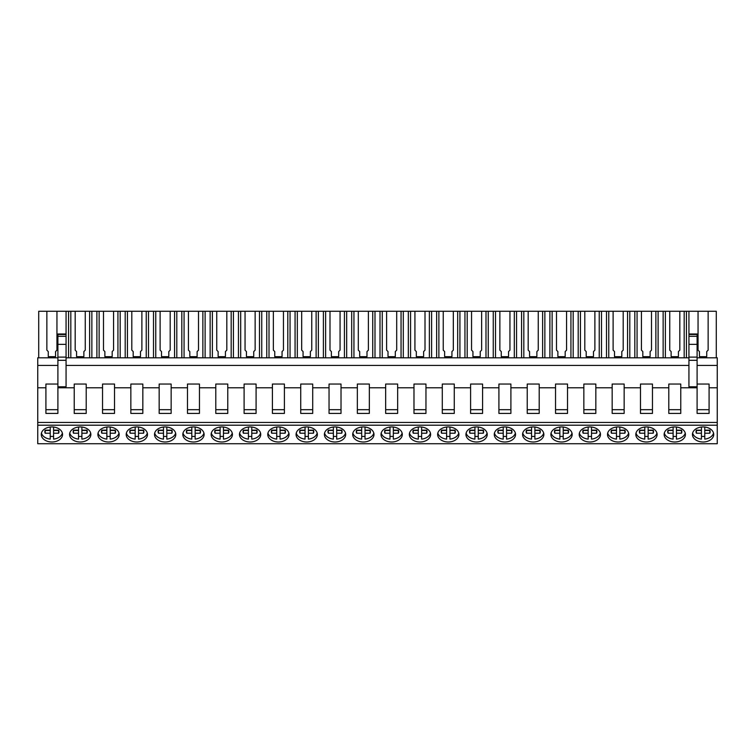 <?xml version="1.0" encoding="UTF-8"?>
<svg xmlns="http://www.w3.org/2000/svg" width="755" height="755" viewBox="0 0 755 755"><rect width="100%" height="100%" fill="white"/><g stroke="black" fill="none" stroke-linecap="round" stroke-linejoin="round"><path stroke-width="1.13" d="M57.899 357.804L37.75 357.804L37.75 443.732L717.25 443.732L717.25 357.804L697.101 357.804M37.75 425.207L717.25 425.207M51.906 441.996A10.645 7.531 180 0 0 62.552 434.465A10.645 7.531 180 0 0 51.906 426.943A10.645 7.531 180 0 0 41.261 434.465A10.645 7.531 180 0 0 51.906 441.996M589.844 426.943A10.645 7.531 180 0 0 579.198 434.465A10.645 7.531 180 0 0 589.844 441.996A10.645 7.531 180 0 0 600.489 434.465A10.645 7.531 180 0 0 589.844 426.943M618.156 426.943A10.645 7.531 180 0 0 607.511 434.465A10.645 7.531 180 0 0 618.156 441.996A10.645 7.531 180 0 0 628.802 434.465A10.645 7.531 180 0 0 618.156 426.943M363.344 426.943A10.645 7.531 180 0 0 352.698 434.465A10.645 7.531 180 0 0 363.344 441.996A10.645 7.531 180 0 0 373.989 434.465A10.645 7.531 180 0 0 363.344 426.943M221.781 426.943A10.645 7.531 180 0 0 211.136 434.465A10.645 7.531 180 0 0 221.781 441.996A10.645 7.531 180 0 0 232.427 434.465A10.645 7.531 180 0 0 221.781 426.943M250.094 426.943A10.645 7.531 180 0 0 239.448 434.465A10.645 7.531 180 0 0 250.094 441.996A10.645 7.531 180 0 0 260.739 434.465A10.645 7.531 180 0 0 250.094 426.943M278.406 426.943A10.645 7.531 180 0 0 267.761 434.465A10.645 7.531 180 0 0 278.406 441.996A10.645 7.531 180 0 0 289.052 434.465A10.645 7.531 180 0 0 278.406 426.943M108.531 426.943A10.645 7.531 180 0 0 97.886 434.465A10.645 7.531 180 0 0 108.531 441.996A10.645 7.531 180 0 0 119.177 434.465A10.645 7.531 180 0 0 108.531 426.943M80.219 441.996A10.645 7.531 180 0 0 90.864 434.465A10.645 7.531 180 0 0 80.219 426.943A10.645 7.531 180 0 0 69.573 434.465A10.645 7.531 180 0 0 80.219 441.996M165.156 426.943A10.645 7.531 180 0 0 154.511 434.465A10.645 7.531 180 0 0 165.156 441.996A10.645 7.531 180 0 0 175.802 434.465A10.645 7.531 180 0 0 165.156 426.943M136.844 426.943A10.645 7.531 180 0 0 126.198 434.465A10.645 7.531 180 0 0 136.844 441.996A10.645 7.531 180 0 0 147.489 434.465A10.645 7.531 180 0 0 136.844 426.943M193.469 441.996A10.645 7.531 180 0 0 204.114 434.465A10.645 7.531 180 0 0 193.469 426.943A10.645 7.531 180 0 0 182.823 434.465A10.645 7.531 180 0 0 193.469 441.996M391.656 426.943A10.645 7.531 180 0 0 381.011 434.465A10.645 7.531 180 0 0 391.656 441.996A10.645 7.531 180 0 0 402.302 434.465A10.645 7.531 180 0 0 391.656 426.943M448.281 426.943A10.645 7.531 180 0 0 437.636 434.465A10.645 7.531 180 0 0 448.281 441.996A10.645 7.531 180 0 0 458.927 434.465A10.645 7.531 180 0 0 448.281 426.943M476.594 426.943A10.645 7.531 180 0 0 465.948 434.465A10.645 7.531 180 0 0 476.594 441.996A10.645 7.531 180 0 0 487.239 434.465A10.645 7.531 180 0 0 476.594 426.943M504.906 426.943A10.645 7.531 180 0 0 494.261 434.465A10.645 7.531 180 0 0 504.906 441.996A10.645 7.531 180 0 0 515.552 434.465A10.645 7.531 180 0 0 504.906 426.943M335.031 426.943A10.645 7.531 180 0 0 324.386 434.465A10.645 7.531 180 0 0 335.031 441.996A10.645 7.531 180 0 0 345.677 434.465A10.645 7.531 180 0 0 335.031 426.943M306.719 441.996A10.645 7.531 180 0 0 317.364 434.465A10.645 7.531 180 0 0 306.719 426.943A10.645 7.531 180 0 0 296.073 434.465A10.645 7.531 180 0 0 306.719 441.996M419.969 441.996A10.645 7.531 180 0 0 430.614 434.465A10.645 7.531 180 0 0 419.969 426.943A10.645 7.531 180 0 0 409.323 434.465A10.645 7.531 180 0 0 419.969 441.996M533.219 441.996A10.645 7.531 180 0 0 543.864 434.465A10.645 7.531 180 0 0 533.219 426.943A10.645 7.531 180 0 0 522.573 434.465A10.645 7.531 180 0 0 533.219 441.996M674.781 441.996A10.645 7.531 180 0 0 685.427 434.465A10.645 7.531 180 0 0 674.781 426.943A10.645 7.531 180 0 0 664.136 434.465A10.645 7.531 180 0 0 674.781 441.996M646.469 441.996A10.645 7.531 180 0 0 657.114 434.465A10.645 7.531 180 0 0 646.469 426.943A10.645 7.531 180 0 0 635.823 434.465A10.645 7.531 180 0 0 646.469 441.996M561.531 441.996A10.645 7.531 180 0 0 572.177 434.465A10.645 7.531 180 0 0 561.531 426.943A10.645 7.531 180 0 0 550.886 434.465A10.645 7.531 180 0 0 561.531 441.996M703.094 426.943A10.645 7.531 180 0 0 692.448 434.465A10.645 7.531 180 0 0 703.094 441.996A10.645 7.531 180 0 0 713.739 434.465A10.645 7.531 180 0 0 703.094 426.943M37.75 422.432L717.25 422.432M37.75 387.787L45.913 387.787L45.913 413.419L57.899 413.419L57.899 387.787L74.226 387.787L74.226 413.419L86.212 413.419L86.212 387.787L102.538 387.787L102.538 413.419L114.524 413.419L114.524 387.787L130.851 387.787L130.851 413.419L142.837 413.419L142.837 387.787L159.163 387.787L159.163 413.419L171.149 413.419L171.149 387.787L187.476 387.787L187.476 413.419L199.462 413.419L199.462 387.787L215.788 387.787L215.788 413.419L227.774 413.419L227.774 387.787L244.101 387.787L244.101 413.419L256.087 413.419L256.087 387.787L272.413 387.787L272.413 413.419L284.399 413.419L284.399 387.787L300.726 387.787L300.726 413.419L312.712 413.419L312.712 387.787L329.038 387.787L329.038 413.419L341.024 413.419L341.024 387.787L357.351 387.787L357.351 413.419L369.337 413.419L369.337 387.787L385.663 387.787L385.663 413.419L397.649 413.419L397.649 387.787L413.976 387.787L413.976 413.419L425.962 413.419L425.962 387.787L442.288 387.787L442.288 413.419L454.274 413.419L454.274 387.787L470.601 387.787L470.601 413.419L482.587 413.419L482.587 387.787L498.913 387.787L498.913 413.419L510.899 413.419L510.899 387.787L527.226 387.787L527.226 413.419L539.212 413.419L539.212 387.787L555.538 387.787L555.538 413.419L567.524 413.419L567.524 387.787L583.851 387.787L583.851 413.419L595.837 413.419L595.837 387.787L612.163 387.787L612.163 413.419L624.149 413.419L624.149 387.787L640.476 387.787L640.476 413.419L652.462 413.419L652.462 387.787L668.788 387.787L668.788 413.419L680.774 413.419L680.774 387.787L697.101 387.787L697.101 413.419L709.087 413.419L709.087 387.787L717.25 387.787M57.899 384.04L45.913 384.04L45.913 387.787M37.75 365.42L57.899 365.42M66.062 357.804L688.938 357.804M45.913 409.682L57.899 409.682M38.722 357.804L38.722 311.268L46.867 311.268L46.867 350.16L48.254 351.556L48.254 356.681L55.559 356.681L55.559 351.556L56.946 350.16L56.946 311.268L66.062 311.268L66.062 334.003L57.899 334.003L57.899 360.314L66.062 360.314L66.062 386.796L57.899 386.796L57.899 387.787M57.899 386.796L57.899 360.314M66.062 365.42L688.938 365.42M86.212 387.787L86.212 384.04L74.226 384.04L74.226 387.787M114.524 387.787L114.524 384.04L102.538 384.04L102.538 387.787M142.837 387.787L142.837 384.04L130.851 384.04L130.851 387.787M171.149 387.787L171.149 384.04L159.163 384.04L159.163 387.787M199.462 387.787L199.462 384.04L187.476 384.04L187.476 387.787M227.774 387.787L227.774 384.04L215.788 384.04L215.788 387.787M256.087 387.787L256.087 384.04L244.101 384.04L244.101 387.787M284.399 387.787L284.399 384.04L272.413 384.04L272.413 387.787M312.712 387.787L312.712 384.04L300.726 384.04L300.726 387.787M341.024 387.787L341.024 384.04L329.038 384.04L329.038 387.787M369.337 387.787L369.337 384.04L357.351 384.04L357.351 387.787M397.649 387.787L397.649 384.04L385.663 384.04L385.663 387.787M425.962 387.787L425.962 384.04L413.976 384.04L413.976 387.787M454.274 387.787L454.274 384.04L442.288 384.04L442.288 387.787M482.587 387.787L482.587 384.04L470.601 384.04L470.601 387.787M510.899 387.787L510.899 384.04L498.913 384.04L498.913 387.787M539.212 387.787L539.212 384.04L527.226 384.04L527.226 387.787M567.524 387.787L567.524 384.04L555.538 384.04L555.538 387.787M595.837 387.787L595.837 384.04L583.851 384.04L583.851 387.787M624.149 387.787L624.149 384.04L612.163 384.04L612.163 387.787M652.462 387.787L652.462 384.04L640.476 384.04L640.476 387.787M680.774 387.787L680.774 384.04L668.788 384.04L668.788 387.787M688.938 335.107L688.938 386.796L697.101 386.796L697.101 387.787M66.062 334.003L66.062 360.314M57.899 357.115L66.062 357.115M716.278 357.804L716.278 311.268L686.427 311.268L686.427 357.804M56.946 311.268L46.867 311.268M686.427 311.268L66.062 311.268M709.087 387.787L709.087 384.04L697.101 384.04M697.101 365.42L717.25 365.42M697.101 386.796L697.101 335.107M697.101 409.682L709.087 409.682M688.938 360.314L697.101 360.314M688.938 357.115L697.101 357.115M698.054 311.268L698.054 350.16L699.441 351.556L699.441 356.681L706.746 356.681L706.746 351.556L708.133 350.16L708.133 311.268M688.938 311.268L688.938 334.003L697.101 334.003M68.573 311.268L68.573 357.804M70.819 311.268L70.819 357.804M85.258 311.268L85.258 350.16L83.871 351.556L83.871 356.681L76.566 356.681L76.566 351.556L75.179 350.16L75.179 311.268M89.618 311.268L89.618 357.804M91.865 311.268L91.865 357.804M96.885 311.268L96.885 357.804M74.226 409.682L86.212 409.682M99.132 311.268L99.132 357.804M117.931 311.268L117.931 357.804M113.571 311.268L113.571 350.16L112.184 351.556L112.184 356.681L104.879 356.681L104.879 351.556L103.492 350.16L103.492 311.268M120.177 311.268L120.177 357.804M125.198 311.268L125.198 357.804M102.538 409.682L114.524 409.682M127.444 311.268L127.444 357.804M141.883 311.268L141.883 350.16L140.496 351.556L140.496 356.681L133.191 356.681L133.191 351.556L131.804 350.16L131.804 311.268M146.244 311.268L146.244 357.804M148.49 311.268L148.49 357.804M153.51 311.268L153.51 357.804M130.851 409.682L142.837 409.682M155.756 311.268L155.756 357.804M174.556 311.268L174.556 357.804M170.196 311.268L170.196 350.16L168.809 351.556L168.809 356.681L161.504 356.681L161.504 351.556L160.117 350.16L160.117 311.268M176.802 311.268L176.802 357.804M181.823 311.268L181.823 357.804M159.163 409.682L171.149 409.682M184.069 311.268L184.069 357.804M198.508 311.268L198.508 350.16L197.121 351.556L197.121 356.681L189.816 356.681L189.816 351.556L188.429 350.16L188.429 311.268M202.869 311.268L202.869 357.804M205.115 311.268L205.115 357.804M210.135 311.268L210.135 357.804M187.476 409.682L199.462 409.682M212.381 311.268L212.381 357.804M231.181 311.268L231.181 357.804M226.821 311.268L226.821 350.16L225.434 351.556L225.434 356.681L218.129 356.681L218.129 351.556L216.742 350.16L216.742 311.268M233.427 311.268L233.427 357.804M238.448 311.268L238.448 357.804M215.788 409.682L227.774 409.682M240.694 311.268L240.694 357.804M255.133 311.268L255.133 350.16L253.746 351.556L253.746 356.681L246.441 356.681L246.441 351.556L245.054 350.16L245.054 311.268M259.493 311.268L259.493 357.804M261.74 311.268L261.74 357.804M266.76 311.268L266.76 357.804M244.101 409.682L256.087 409.682M269.007 311.268L269.007 357.804M287.806 311.268L287.806 357.804M283.446 311.268L283.446 350.16L282.059 351.556L282.059 356.681L274.754 356.681L274.754 351.556L273.367 350.16L273.367 311.268M290.052 311.268L290.052 357.804M295.073 311.268L295.073 357.804M272.413 409.682L284.399 409.682M297.319 311.268L297.319 357.804M311.758 311.268L311.758 350.16L310.371 351.556L310.371 356.681L303.066 356.681L303.066 351.556L301.679 350.16L301.679 311.268M316.118 311.268L316.118 357.804M318.365 311.268L318.365 357.804M323.385 311.268L323.385 357.804M300.726 409.682L312.712 409.682M325.632 311.268L325.632 357.804M344.431 311.268L344.431 357.804M340.071 311.268L340.071 350.16L338.684 351.556L338.684 356.681L331.379 356.681L331.379 351.556L329.992 350.16L329.992 311.268M346.677 311.268L346.677 357.804M351.698 311.268L351.698 357.804M329.038 409.682L341.024 409.682M353.944 311.268L353.944 357.804M368.383 311.268L368.383 350.16L366.996 351.556L366.996 356.681L359.691 356.681L359.691 351.556L358.304 350.16L358.304 311.268M372.743 311.268L372.743 357.804M374.99 311.268L374.99 357.804M380.01 311.268L380.01 357.804M357.351 409.682L369.337 409.682M382.257 311.268L382.257 357.804M401.056 311.268L401.056 357.804M396.696 311.268L396.696 350.16L395.309 351.556L395.309 356.681L388.004 356.681L388.004 351.556L386.617 350.16L386.617 311.268M403.302 311.268L403.302 357.804M408.323 311.268L408.323 357.804M385.663 409.682L397.649 409.682M410.569 311.268L410.569 357.804M425.008 311.268L425.008 350.16L423.621 351.556L423.621 356.681L416.316 356.681L416.316 351.556L414.929 350.16L414.929 311.268M429.368 311.268L429.368 357.804M431.615 311.268L431.615 357.804M436.635 311.268L436.635 357.804M413.976 409.682L425.962 409.682M438.882 311.268L438.882 357.804M457.681 311.268L457.681 357.804M453.321 311.268L453.321 350.16L451.934 351.556L451.934 356.681L444.629 356.681L444.629 351.556L443.242 350.16L443.242 311.268M459.927 311.268L459.927 357.804M464.948 311.268L464.948 357.804M442.288 409.682L454.274 409.682M467.194 311.268L467.194 357.804M481.633 311.268L481.633 350.16L480.246 351.556L480.246 356.681L472.941 356.681L472.941 351.556L471.554 350.16L471.554 311.268M485.994 311.268L485.994 357.804M488.24 311.268L488.24 357.804M493.26 311.268L493.26 357.804M470.601 409.682L482.587 409.682M495.506 311.268L495.506 357.804M514.306 311.268L514.306 357.804M509.946 311.268L509.946 350.16L508.559 351.556L508.559 356.681L501.254 356.681L501.254 351.556L499.867 350.16L499.867 311.268M516.552 311.268L516.552 357.804M521.573 311.268L521.573 357.804M498.913 409.682L510.899 409.682M523.819 311.268L523.819 357.804M538.258 311.268L538.258 350.16L536.871 351.556L536.871 356.681L529.566 356.681L529.566 351.556L528.179 350.16L528.179 311.268M542.619 311.268L542.619 357.804M544.865 311.268L544.865 357.804M549.885 311.268L549.885 357.804M527.226 409.682L539.212 409.682M552.131 311.268L552.131 357.804M570.931 311.268L570.931 357.804M566.571 311.268L566.571 350.16L565.184 351.556L565.184 356.681L557.879 356.681L557.879 351.556L556.492 350.16L556.492 311.268M573.177 311.268L573.177 357.804M578.198 311.268L578.198 357.804M555.538 409.682L567.524 409.682M580.444 311.268L580.444 357.804M594.883 311.268L594.883 350.16L593.496 351.556L593.496 356.681L586.191 356.681L586.191 351.556L584.804 350.16L584.804 311.268M599.244 311.268L599.244 357.804M601.49 311.268L601.49 357.804M606.51 311.268L606.51 357.804M583.851 409.682L595.837 409.682M608.756 311.268L608.756 357.804M627.556 311.268L627.556 357.804M623.196 311.268L623.196 350.16L621.809 351.556L621.809 356.681L614.504 356.681L614.504 351.556L613.117 350.16L613.117 311.268M629.802 311.268L629.802 357.804M634.823 311.268L634.823 357.804M612.163 409.682L624.149 409.682M637.069 311.268L637.069 357.804M651.508 311.268L651.508 350.16L650.121 351.556L650.121 356.681L642.816 356.681L642.816 351.556L641.429 350.16L641.429 311.268M655.869 311.268L655.869 357.804M658.115 311.268L658.115 357.804M663.135 311.268L663.135 357.804M640.476 409.682L652.462 409.682M665.381 311.268L665.381 357.804M684.181 311.268L684.181 357.804M679.821 311.268L679.821 350.16L678.434 351.556L678.434 356.681L671.129 356.681L671.129 351.556L669.742 350.16L669.742 311.268M668.788 409.682L680.774 409.682M53.577 427.037L53.577 430.161L58.626 430.161A7.059 4.992 0 0 1 58.965 431.69A7.059 4.992 0 0 1 58.626 433.219L53.577 433.219L53.577 439.127A10.645 7.531 0 0 0 62.372 433.077M41.44 433.077A10.645 7.531 0 0 0 50.236 439.127L50.236 433.219L45.187 433.219A7.059 4.992 0 0 1 44.847 431.69A7.059 4.992 0 0 1 45.187 430.161L50.236 430.161L50.236 427.037M53.577 436.362A10.645 7.531 0 0 1 51.906 436.456A10.645 7.531 0 0 1 50.236 436.362M45.121 430.312A7.059 4.992 180 0 0 45.187 430.463L45.187 433.219M50.236 433.219L50.236 430.463L45.187 430.463M58.626 433.219L58.626 430.463L53.577 430.463L53.577 433.219M81.889 427.037L81.889 430.161L86.938 430.161A7.059 4.992 0 0 1 87.278 431.69A7.059 4.992 0 0 1 86.938 433.219L81.889 433.219L81.889 439.127A10.645 7.531 0 0 0 90.685 433.077M69.753 433.077A10.645 7.531 0 0 0 78.548 439.127L78.548 433.219L73.499 433.219A7.059 4.992 0 0 1 73.159 431.69A7.059 4.992 0 0 1 73.499 430.161L78.548 430.161L78.548 427.037M81.889 436.362A10.645 7.531 0 0 1 80.219 436.456A10.645 7.531 0 0 1 78.548 436.362M73.433 430.312A7.059 4.992 180 0 0 73.499 430.463L73.499 433.219M78.548 433.219L78.548 430.463L73.499 430.463M86.938 433.219L86.938 430.463L81.889 430.463L81.889 433.219M110.202 427.037L110.202 430.161L115.251 430.161A7.059 4.992 0 0 1 115.591 431.69A7.059 4.992 0 0 1 115.251 433.219L110.202 433.219L110.202 439.127A10.645 7.531 0 0 0 118.997 433.077M98.065 433.077A10.645 7.531 0 0 0 106.861 439.127L106.861 433.219L101.812 433.219A7.059 4.992 0 0 1 101.472 431.69A7.059 4.992 0 0 1 101.812 430.161L106.861 430.161L106.861 427.037M110.202 436.362A10.645 7.531 0 0 1 108.531 436.456A10.645 7.531 0 0 1 106.861 436.362M101.746 430.312A7.059 4.992 180 0 0 101.812 430.463L101.812 433.219M106.861 433.219L106.861 430.463L101.812 430.463M115.251 433.219L115.251 430.463L110.202 430.463L110.202 433.219M138.514 427.037L138.514 430.161L143.563 430.161A7.059 4.992 0 0 1 143.903 431.69A7.059 4.992 0 0 1 143.563 433.219L138.514 433.219L138.514 439.127A10.645 7.531 0 0 0 147.31 433.077M126.378 433.077A10.645 7.531 0 0 0 135.173 439.127L135.173 433.219L130.124 433.219A7.059 4.992 0 0 1 129.785 431.69A7.059 4.992 0 0 1 130.124 430.161L135.173 430.161L135.173 427.037M138.514 436.362A10.645 7.531 0 0 1 136.844 436.456A10.645 7.531 0 0 1 135.173 436.362M130.058 430.312A7.059 4.992 180 0 0 130.124 430.463L130.124 433.219M135.173 433.219L135.173 430.463L130.124 430.463M143.563 433.219L143.563 430.463L138.514 430.463L138.514 433.219M166.827 427.037L166.827 430.161L171.876 430.161A7.059 4.992 0 0 1 172.215 431.69A7.059 4.992 0 0 1 171.876 433.219L166.827 433.219L166.827 439.127A10.645 7.531 0 0 0 175.622 433.077M154.69 433.077A10.645 7.531 0 0 0 163.486 439.127L163.486 433.219L158.437 433.219A7.059 4.992 0 0 1 158.097 431.69A7.059 4.992 0 0 1 158.437 430.161L163.486 430.161L163.486 427.037M166.827 436.362A10.645 7.531 0 0 1 165.156 436.456A10.645 7.531 0 0 1 163.486 436.362M158.371 430.312A7.059 4.992 180 0 0 158.437 430.463L158.437 433.219M163.486 433.219L163.486 430.463L158.437 430.463M171.876 433.219L171.876 430.463L166.827 430.463L166.827 433.219M195.139 427.037L195.139 430.161L200.188 430.161A7.059 4.992 0 0 1 200.528 431.69A7.059 4.992 0 0 1 200.188 433.219L195.139 433.219L195.139 439.127A10.645 7.531 0 0 0 203.935 433.077M183.003 433.077A10.645 7.531 0 0 0 191.798 439.127L191.798 433.219L186.749 433.219A7.059 4.992 0 0 1 186.41 431.69A7.059 4.992 0 0 1 186.749 430.161L191.798 430.161L191.798 427.037M195.139 436.362A10.645 7.531 0 0 1 193.469 436.456A10.645 7.531 0 0 1 191.798 436.362M186.683 430.312A7.059 4.992 180 0 0 186.749 430.463L186.749 433.219M191.798 433.219L191.798 430.463L186.749 430.463M200.188 433.219L200.188 430.463L195.139 430.463L195.139 433.219M223.452 427.037L223.452 430.161L228.501 430.161A7.059 4.992 0 0 1 228.84 431.69A7.059 4.992 0 0 1 228.501 433.219L223.452 433.219L223.452 439.127A10.645 7.531 0 0 0 232.247 433.077M211.315 433.077A10.645 7.531 0 0 0 220.111 439.127L220.111 433.219L215.062 433.219A7.059 4.992 0 0 1 214.722 431.69A7.059 4.992 0 0 1 215.062 430.161L220.111 430.161L220.111 427.037M223.452 436.362A10.645 7.531 0 0 1 221.781 436.456A10.645 7.531 0 0 1 220.111 436.362M214.996 430.312A7.059 4.992 180 0 0 215.062 430.463L215.062 433.219M220.111 433.219L220.111 430.463L215.062 430.463M228.501 433.219L228.501 430.463L223.452 430.463L223.452 433.219M251.764 427.037L251.764 430.161L256.813 430.161A7.059 4.992 0 0 1 257.153 431.69A7.059 4.992 0 0 1 256.813 433.219L251.764 433.219L251.764 439.127A10.645 7.531 0 0 0 260.56 433.077M239.628 433.077A10.645 7.531 0 0 0 248.423 439.127L248.423 433.219L243.374 433.219A7.059 4.992 0 0 1 243.034 431.69A7.059 4.992 0 0 1 243.374 430.161L248.423 430.161L248.423 427.037M251.764 436.362A10.645 7.531 0 0 1 250.094 436.456A10.645 7.531 0 0 1 248.423 436.362M243.308 430.312A7.059 4.992 180 0 0 243.374 430.463L243.374 433.219M248.423 433.219L248.423 430.463L243.374 430.463M256.813 433.219L256.813 430.463L251.764 430.463L251.764 433.219M280.077 427.037L280.077 430.161L285.126 430.161A7.059 4.992 0 0 1 285.466 431.69A7.059 4.992 0 0 1 285.126 433.219L280.077 433.219L280.077 439.127A10.645 7.531 0 0 0 288.872 433.077M267.94 433.077A10.645 7.531 0 0 0 276.736 439.127L276.736 433.219L271.687 433.219A7.059 4.992 0 0 1 271.347 431.69A7.059 4.992 0 0 1 271.687 430.161L276.736 430.161L276.736 427.037M280.077 436.362A10.645 7.531 0 0 1 278.406 436.456A10.645 7.531 0 0 1 276.736 436.362M271.621 430.312A7.059 4.992 180 0 0 271.687 430.463L271.687 433.219M276.736 433.219L276.736 430.463L271.687 430.463M285.126 433.219L285.126 430.463L280.077 430.463L280.077 433.219M308.389 427.037L308.389 430.161L313.438 430.161A7.059 4.992 0 0 1 313.778 431.69A7.059 4.992 0 0 1 313.438 433.219L308.389 433.219L308.389 439.127A10.645 7.531 0 0 0 317.185 433.077M296.253 433.077A10.645 7.531 0 0 0 305.048 439.127L305.048 433.219L299.999 433.219A7.059 4.992 0 0 1 299.659 431.69A7.059 4.992 0 0 1 299.999 430.161L305.048 430.161L305.048 427.037M308.389 436.362A10.645 7.531 0 0 1 306.719 436.456A10.645 7.531 0 0 1 305.048 436.362M299.933 430.312A7.059 4.992 180 0 0 299.999 430.463L299.999 433.219M305.048 433.219L305.048 430.463L299.999 430.463M313.438 433.219L313.438 430.463L308.389 430.463L308.389 433.219M336.702 427.037L336.702 430.161L341.751 430.161A7.059 4.992 0 0 1 342.091 431.69A7.059 4.992 0 0 1 341.751 433.219L336.702 433.219L336.702 439.127A10.645 7.531 0 0 0 345.497 433.077M324.565 433.077A10.645 7.531 0 0 0 333.361 439.127L333.361 433.219L328.312 433.219A7.059 4.992 0 0 1 327.972 431.69A7.059 4.992 0 0 1 328.312 430.161L333.361 430.161L333.361 427.037M336.702 436.362A10.645 7.531 0 0 1 335.031 436.456A10.645 7.531 0 0 1 333.361 436.362M328.246 430.312A7.059 4.992 180 0 0 328.312 430.463L328.312 433.219M333.361 433.219L333.361 430.463L328.312 430.463M341.751 433.219L341.751 430.463L336.702 430.463L336.702 433.219M365.014 427.037L365.014 430.161L370.063 430.161A7.059 4.992 0 0 1 370.403 431.69A7.059 4.992 0 0 1 370.063 433.219L365.014 433.219L365.014 439.127A10.645 7.531 0 0 0 373.81 433.077M352.878 433.077A10.645 7.531 0 0 0 361.673 439.127L361.673 433.219L356.624 433.219A7.059 4.992 0 0 1 356.284 431.69A7.059 4.992 0 0 1 356.624 430.161L361.673 430.161L361.673 427.037M365.014 436.362A10.645 7.531 0 0 1 363.344 436.456A10.645 7.531 0 0 1 361.673 436.362M356.558 430.312A7.059 4.992 180 0 0 356.624 430.463L356.624 433.219M361.673 433.219L361.673 430.463L356.624 430.463M370.063 433.219L370.063 430.463L365.014 430.463L365.014 433.219M393.327 427.037L393.327 430.161L398.376 430.161A7.059 4.992 0 0 1 398.716 431.69A7.059 4.992 0 0 1 398.376 433.219L393.327 433.219L393.327 439.127A10.645 7.531 0 0 0 402.122 433.077M381.19 433.077A10.645 7.531 0 0 0 389.986 439.127L389.986 433.219L384.937 433.219A7.059 4.992 0 0 1 384.597 431.69A7.059 4.992 0 0 1 384.937 430.161L389.986 430.161L389.986 427.037M393.327 436.362A10.645 7.531 0 0 1 391.656 436.456A10.645 7.531 0 0 1 389.986 436.362M384.871 430.312A7.059 4.992 180 0 0 384.937 430.463L384.937 433.219M389.986 433.219L389.986 430.463L384.937 430.463M398.376 433.219L398.376 430.463L393.327 430.463L393.327 433.219M421.639 427.037L421.639 430.161L426.688 430.161A7.059 4.992 0 0 1 427.028 431.69A7.059 4.992 0 0 1 426.688 433.219L421.639 433.219L421.639 439.127A10.645 7.531 0 0 0 430.435 433.077M409.503 433.077A10.645 7.531 0 0 0 418.298 439.127L418.298 433.219L413.249 433.219A7.059 4.992 0 0 1 412.909 431.69A7.059 4.992 0 0 1 413.249 430.161L418.298 430.161L418.298 427.037M421.639 436.362A10.645 7.531 0 0 1 419.969 436.456A10.645 7.531 0 0 1 418.298 436.362M413.183 430.312A7.059 4.992 180 0 0 413.249 430.463L413.249 433.219M418.298 433.219L418.298 430.463L413.249 430.463M426.688 433.219L426.688 430.463L421.639 430.463L421.639 433.219M449.952 427.037L449.952 430.161L455.001 430.161A7.059 4.992 0 0 1 455.341 431.69A7.059 4.992 0 0 1 455.001 433.219L449.952 433.219L449.952 439.127A10.645 7.531 0 0 0 458.747 433.077M437.815 433.077A10.645 7.531 0 0 0 446.611 439.127L446.611 433.219L441.562 433.219A7.059 4.992 0 0 1 441.222 431.69A7.059 4.992 0 0 1 441.562 430.161L446.611 430.161L446.611 427.037M449.952 436.362A10.645 7.531 0 0 1 448.281 436.456A10.645 7.531 0 0 1 446.611 436.362M441.496 430.312A7.059 4.992 180 0 0 441.562 430.463L441.562 433.219M446.611 433.219L446.611 430.463L441.562 430.463M455.001 433.219L455.001 430.463L449.952 430.463L449.952 433.219M478.264 427.037L478.264 430.161L483.313 430.161A7.059 4.992 0 0 1 483.653 431.69A7.059 4.992 0 0 1 483.313 433.219L478.264 433.219L478.264 439.127A10.645 7.531 0 0 0 487.06 433.077M466.128 433.077A10.645 7.531 0 0 0 474.923 439.127L474.923 433.219L469.874 433.219A7.059 4.992 0 0 1 469.534 431.69A7.059 4.992 0 0 1 469.874 430.161L474.923 430.161L474.923 427.037M478.264 436.362A10.645 7.531 0 0 1 476.594 436.456A10.645 7.531 0 0 1 474.923 436.362M469.808 430.312A7.059 4.992 180 0 0 469.874 430.463L469.874 433.219M474.923 433.219L474.923 430.463L469.874 430.463M483.313 433.219L483.313 430.463L478.264 430.463L478.264 433.219M506.577 427.037L506.577 430.161L511.626 430.161A7.059 4.992 0 0 1 511.966 431.69A7.059 4.992 0 0 1 511.626 433.219L506.577 433.219L506.577 439.127A10.645 7.531 0 0 0 515.372 433.077M494.44 433.077A10.645 7.531 0 0 0 503.236 439.127L503.236 433.219L498.187 433.219A7.059 4.992 0 0 1 497.847 431.69A7.059 4.992 0 0 1 498.187 430.161L503.236 430.161L503.236 427.037M506.577 436.362A10.645 7.531 0 0 1 504.906 436.456A10.645 7.531 0 0 1 503.236 436.362M498.121 430.312A7.059 4.992 180 0 0 498.187 430.463L498.187 433.219M503.236 433.219L503.236 430.463L498.187 430.463M511.626 433.219L511.626 430.463L506.577 430.463L506.577 433.219M534.889 427.037L534.889 430.161L539.938 430.161A7.059 4.992 0 0 1 540.278 431.69A7.059 4.992 0 0 1 539.938 433.219L534.889 433.219L534.889 439.127A10.645 7.531 0 0 0 543.685 433.077M522.753 433.077A10.645 7.531 0 0 0 531.548 439.127L531.548 433.219L526.499 433.219A7.059 4.992 0 0 1 526.159 431.69A7.059 4.992 0 0 1 526.499 430.161L531.548 430.161L531.548 427.037M534.889 436.362A10.645 7.531 0 0 1 533.219 436.456A10.645 7.531 0 0 1 531.548 436.362M526.433 430.312A7.059 4.992 180 0 0 526.499 430.463L526.499 433.219M531.548 433.219L531.548 430.463L526.499 430.463M539.938 433.219L539.938 430.463L534.889 430.463L534.889 433.219M563.202 427.037L563.202 430.161L568.251 430.161A7.059 4.992 0 0 1 568.591 431.69A7.059 4.992 0 0 1 568.251 433.219L563.202 433.219L563.202 439.127A10.645 7.531 0 0 0 571.997 433.077M551.065 433.077A10.645 7.531 0 0 0 559.861 439.127L559.861 433.219L554.812 433.219A7.059 4.992 0 0 1 554.472 431.69A7.059 4.992 0 0 1 554.812 430.161L559.861 430.161L559.861 427.037M563.202 436.362A10.645 7.531 0 0 1 561.531 436.456A10.645 7.531 0 0 1 559.861 436.362M554.746 430.312A7.059 4.992 180 0 0 554.812 430.463L554.812 433.219M559.861 433.219L559.861 430.463L554.812 430.463M568.251 433.219L568.251 430.463L563.202 430.463L563.202 433.219M591.514 427.037L591.514 430.161L596.563 430.161A7.059 4.992 0 0 1 596.903 431.69A7.059 4.992 0 0 1 596.563 433.219L591.514 433.219L591.514 439.127A10.645 7.531 0 0 0 600.31 433.077M579.378 433.077A10.645 7.531 0 0 0 588.173 439.127L588.173 433.219L583.124 433.219A7.059 4.992 0 0 1 582.784 431.69A7.059 4.992 0 0 1 583.124 430.161L588.173 430.161L588.173 427.037M591.514 436.362A10.645 7.531 0 0 1 589.844 436.456A10.645 7.531 0 0 1 588.173 436.362M583.058 430.312A7.059 4.992 180 0 0 583.124 430.463L583.124 433.219M588.173 433.219L588.173 430.463L583.124 430.463M596.563 433.219L596.563 430.463L591.514 430.463L591.514 433.219M619.827 427.037L619.827 430.161L624.876 430.161A7.059 4.992 0 0 1 625.216 431.69A7.059 4.992 0 0 1 624.876 433.219L619.827 433.219L619.827 439.127A10.645 7.531 0 0 0 628.622 433.077M607.69 433.077A10.645 7.531 0 0 0 616.486 439.127L616.486 433.219L611.437 433.219A7.059 4.992 0 0 1 611.097 431.69A7.059 4.992 0 0 1 611.437 430.161L616.486 430.161L616.486 427.037M619.827 436.362A10.645 7.531 0 0 1 618.156 436.456A10.645 7.531 0 0 1 616.486 436.362M611.371 430.312A7.059 4.992 180 0 0 611.437 430.463L611.437 433.219M616.486 433.219L616.486 430.463L611.437 430.463M624.876 433.219L624.876 430.463L619.827 430.463L619.827 433.219M648.139 427.037L648.139 430.161L653.188 430.161A7.059 4.992 0 0 1 653.528 431.69A7.059 4.992 0 0 1 653.188 433.219L648.139 433.219L648.139 439.127A10.645 7.531 0 0 0 656.935 433.077M636.003 433.077A10.645 7.531 0 0 0 644.798 439.127L644.798 433.219L639.749 433.219A7.059 4.992 0 0 1 639.409 431.69A7.059 4.992 0 0 1 639.749 430.161L644.798 430.161L644.798 427.037M648.139 436.362A10.645 7.531 0 0 1 646.469 436.456A10.645 7.531 0 0 1 644.798 436.362M639.683 430.312A7.059 4.992 180 0 0 639.749 430.463L639.749 433.219M644.798 433.219L644.798 430.463L639.749 430.463M653.188 433.219L653.188 430.463L648.139 430.463L648.139 433.219M676.452 427.037L676.452 430.161L681.501 430.161A7.059 4.992 0 0 1 681.841 431.69A7.059 4.992 0 0 1 681.501 433.219L676.452 433.219L676.452 439.127A10.645 7.531 0 0 0 685.247 433.077M664.315 433.077A10.645 7.531 0 0 0 673.111 439.127L673.111 433.219L668.062 433.219A7.059 4.992 0 0 1 667.722 431.69A7.059 4.992 0 0 1 668.062 430.161L673.111 430.161L673.111 427.037M676.452 436.362A10.645 7.531 0 0 1 674.781 436.456A10.645 7.531 0 0 1 673.111 436.362M667.996 430.312A7.059 4.992 180 0 0 668.062 430.463L668.062 433.219M673.111 433.219L673.111 430.463L668.062 430.463M681.501 433.219L681.501 430.463L676.452 430.463L676.452 433.219M704.764 427.037L704.764 430.161L709.813 430.161A7.059 4.992 0 0 1 710.153 431.69A7.059 4.992 0 0 1 709.813 433.219L704.764 433.219L704.764 439.127A10.645 7.531 0 0 0 713.56 433.077M692.628 433.077A10.645 7.531 0 0 0 701.423 439.127L701.423 433.219L696.374 433.219A7.059 4.992 0 0 1 696.034 431.69A7.059 4.992 0 0 1 696.374 430.161L701.423 430.161L701.423 427.037M704.764 436.362A10.645 7.531 0 0 1 703.094 436.456A10.645 7.531 0 0 1 701.423 436.362M696.308 430.312A7.059 4.992 180 0 0 696.374 430.463L696.374 433.219M701.423 433.219L701.423 430.463L696.374 430.463M709.813 433.219L709.813 430.463L704.764 430.463L704.764 433.219M57.899 334.493L66.062 334.493M57.899 336.305L66.062 336.305M57.899 344.365L66.062 344.365M688.938 334.493L697.101 334.493M688.938 336.305L697.101 336.305M688.938 344.365L697.101 344.365"/></g></svg>
